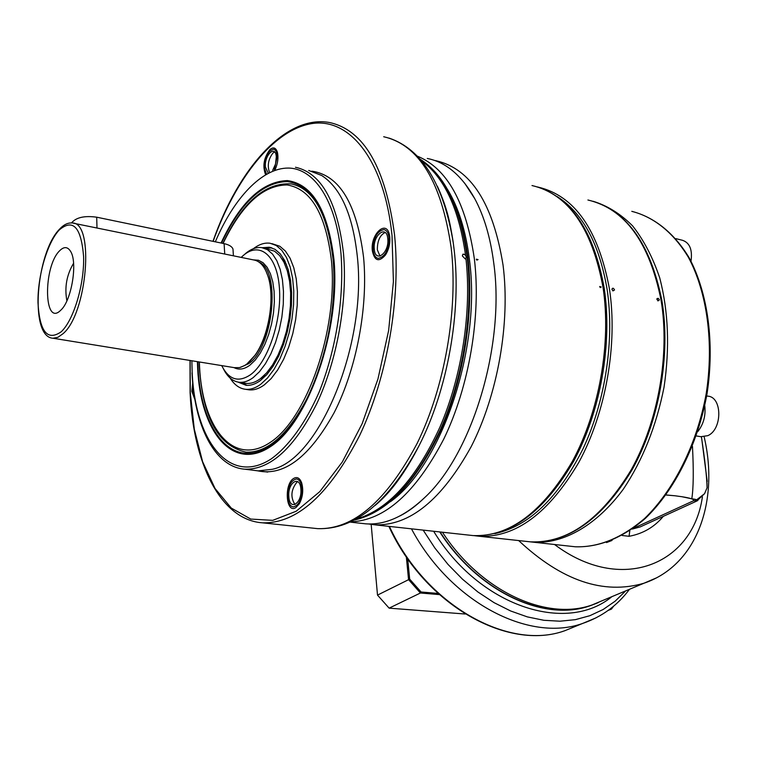 <?xml version="1.0" encoding="UTF-8"?>
<svg xmlns="http://www.w3.org/2000/svg" width="757" height="757" viewBox="0 0 757 757"><rect width="100%" height="100%" fill="white"/><g stroke="black" fill="none" stroke-linecap="round" stroke-linejoin="round"><path stroke-width="1.14" d="M255.175 470.504L258.146 470.873L272.283 469.302C318.924 459.859 367.259 344.454 357.313 256.386C352.762 215.007 340.905 188.048 321.725 175.52L308.705 170.457M389.798 237.121C390.233 243.669 388.795 249.621 385.483 254.977C378.897 262.461 374.516 261.042 372.33 250.728C370.22 234.216 386.534 218.934 389.467 235.001L389.798 237.121M265.366 174.091C262.452 165.726 263.975 157.541 269.927 149.555C273.315 146.735 275.803 147.606 277.374 152.166C278.576 157.437 277.876 163.143 275.264 169.284M194.899 399.573L191.833 391.378L192.713 382.843M293.763 478.377C297.16 476.522 299.791 478.017 301.674 482.862C303.604 490.063 302.809 497.065 299.289 503.878L295.883 507.587C285.919 514.296 283.809 483.95 293.763 478.377M380.023 256.131L377.346 249.857C377.317 240.906 379.919 235.115 385.143 232.494M269.341 171.877C267.193 165.367 268.394 159.093 272.946 153.056L274.63 151.968M294.965 504.588C290.319 497.112 291.01 489.599 297.028 482.048L297.804 481.651M464.703 254.399L466.454 257.002L465.233 258.941L462.338 255.894L463.029 254.153L464.703 254.399L462.792 254.305M373.116 250.113C373.693 254.977 375.387 257.73 378.207 258.364C385.124 256.878 388.72 250.009 388.994 237.745C388.398 232.938 386.713 230.223 383.941 229.589C377.005 231.055 373.4 237.897 373.116 250.113M374.289 249.195C375.292 263.682 389.514 252.81 387.783 238.682C386.638 224.176 372.576 235.351 374.289 249.195M274.356 169.625L277.27 155.989C276.892 151.996 275.671 149.744 273.608 149.224C267.978 150.671 264.922 156.888 264.458 167.865L266.275 173.552M272.681 170.306L275.529 164.07L276.296 156.888C275.614 144.284 264.25 154.977 265.404 166.985L267.95 172.605M192.884 384.622L192.41 390.924L194.625 397.898M193.272 388.19L194.085 394.454M287.783 497.311C288.36 503.159 290.196 506.367 293.3 506.925C298.911 505.534 301.797 499.383 301.948 488.492C301.352 482.692 299.517 479.522 296.47 478.963C290.849 480.345 287.953 486.458 287.783 497.311M288.833 496.658C289.524 511.306 302.223 503.613 300.879 489.164C300.056 474.459 287.49 482.483 288.833 496.658M361.997 523.418L365.782 523.835C384.916 525.197 404.408 516.577 424.289 497.945C472.094 454.361 505.316 345.192 493.753 263.076C490.441 237.509 484.083 215.991 474.677 198.533C461.808 175.52 446.005 162.159 427.27 158.459M476.342 259.197L478.055 259.585L476.863 260.115L476.342 259.197M368.451 523.958L374.885 524.828C409.622 526.011 441.728 499.932 471.214 446.583C497.822 394.492 510.445 322.709 503.055 265.149C493.157 203.567 470.854 168.773 436.155 160.758L434.717 160.493M601.238 286.998L599.676 286.515L600.254 287.575L601.238 286.998M71.527 222.927C76.079 217.429 84.462 215.518 96.697 217.193L224.11 243.64C229.097 244.757 232.049 246.564 232.986 249.081L233.09 250.813M73.533 223.239L253.671 259.944C260.048 261.014 264.855 266.568 268.11 276.608C275.188 297.88 268.631 336.818 254.844 355.449L246.914 363.975L244.426 365.65L239.486 367.628L234.339 367.656M265.934 270.959L268.404 277.204C275.397 298.211 268.924 336.628 255.308 355.024L249.564 361.685M221.706 365.603C228.851 379.796 238.483 382.805 250.614 374.649C267.959 362.026 281.945 320.448 279.399 287.887C277.119 255.118 259.594 240.953 242.997 255.734L241.19 257.399M223.523 369.038C227.564 377.033 232.778 381.443 239.165 382.257C243.688 382.72 248.372 381.168 253.207 377.582L259.471 371.715L265.423 363.72L270.836 353.888L275.491 342.571L279.21 330.184L281.85 317.211L283.288 304.163L283.478 291.521L282.437 279.797L280.185 269.407L276.854 260.749L272.558 254.106L267.486 249.696L261.818 247.634C256.386 246.914 250.851 248.977 245.211 253.813M244.776 383.146L246.233 383.373C250.785 383.837 255.478 382.285 260.342 378.727L266.625 372.87L272.586 364.912L278.018 355.109L282.683 343.82L286.401 331.471L289.032 318.536L290.461 305.516L290.641 292.912L289.571 281.216L287.31 270.845L283.941 262.206L279.626 255.573L274.517 251.163L263.521 247.984M281.983 258.762L286.392 264.325M266.369 375.103L260.313 378.746M59.671 250.718C63.957 246.451 67.572 246.621 70.505 251.229C77.933 262.168 71.574 300.794 60.806 310.162L60.551 310.408C43.651 327.27 43.073 266.483 59.671 250.718M73.571 263.266C66.625 274.933 64.402 287.452 66.89 300.832M271.933 243.64L279.825 246.252L285.389 251.059L290.101 258.269L293.773 267.675L296.252 278.945L297.416 291.682L297.217 305.393L295.656 319.558L292.779 333.629L288.72 347.047L283.62 359.301L277.696 369.927L271.186 378.547L264.335 384.868C259.083 388.682 254.002 390.338 249.091 389.846L247.511 389.6M241.625 382.645L247.056 385.341M265.821 248.466L271.867 247.861M253.396 248.703C259.064 244.322 264.619 242.505 270.069 243.243L276.248 245.505L281.793 250.302L286.496 257.522L290.149 266.937L292.609 278.226L293.773 290.972L293.565 304.702L291.994 318.886L289.117 332.966L285.058 346.413L279.967 358.686L274.043 369.331L267.543 377.97L260.711 384.301C255.469 388.114 250.397 389.779 245.486 389.287L249.091 389.846M230.081 378.027C234.282 384.793 239.42 388.549 245.486 389.287M262.319 247.709L269.227 247.227L275.075 249.346L280.317 253.888L284.755 260.701L288.218 269.596L290.546 280.251L291.644 292.287L291.454 305.251L289.978 318.65L287.272 331.954L283.44 344.643L278.642 356.254L273.059 366.322L266.918 374.497L260.455 380.506C255.478 384.149 250.652 385.739 245.997 385.266L238.077 382.105M659.385 299.942L657.89 300.917L657.038 298.561L658.325 298.362L659.385 299.942M614.533 289.959L612.924 290.915L611.959 289.127C612.678 287.688 613.53 287.963 614.533 289.959M697.859 500.5L696.667 501.096L695.674 500.434L693.223 500.907L633.164 528.433M666.009 495.012L675.178 495.797L666.056 494.946M675.178 495.797L681.925 496.724C691.311 498.22 695.077 499.611 693.223 500.907M706.981 482.711L707.066 487.782L704.568 493.678L696.014 500.32C697.736 499.904 696.336 499.393 691.794 498.787L681.925 496.724M691.794 498.787C693.488 488.199 693.715 470.722 692.466 446.346M593.062 201.267C607.341 205.63 620.513 213.824 632.578 225.851C643.724 239.997 652.761 257.323 659.707 277.828C668.422 311.241 669.869 347.662 664.059 387.082C656.291 426.21 642.655 460.322 623.153 489.41C596.63 525.254 563.946 543.706 534.234 542.277L530.269 541.842M603.783 600.055L592.144 604.928C546.44 621.365 480.818 591.359 442.448 532.228M663.312 516.35C654.379 527.08 642.967 533.732 629.067 536.297L629.786 530.799M707.218 481.49L701.474 436.798M438.038 593.431L421.072 591.993L409.669 579.133L407.692 558.751M612.195 607.351L611.249 608.098M409.669 579.133L377.506 595.106L371.176 524.421M439.325 594.595L420.419 593.005L408.553 579.616L406.339 556.811M465.195 614.022L389.126 608.145L420.419 593.005L421.072 591.993M611.599 608.126L611.438 609.092L610.104 608.988M613.634 606.168L611.438 609.092L608.126 610.454M389.126 608.145L377.506 595.106M675.878 238.635L682.53 240.31C689.75 242.798 692.57 249.772 691.009 261.222M704.663 404.815C706.016 415.054 703.717 423.996 697.755 431.641M706.659 395.93L707.937 396.166C722.443 397.094 722.415 429.493 707.814 435.663L700.831 436.694M612.072 540.441L606.527 542.561M221.053 243.006C240.196 202.233 262.31 181.425 287.395 180.582C312.49 184.093 328.018 210.389 333.96 259.49C340.631 330.487 308.487 422.378 270.457 446.658C232.513 472.056 200.51 431.859 197.643 368.11L197.397 361.666M341.01 253.869C336.288 201.116 314.306 168.224 288.19 168.063C261.979 167.997 233.847 198.069 215.329 241.814C233.847 198.069 261.979 167.997 288.19 168.063C314.306 168.224 336.288 201.116 341.01 253.869C344.331 297.927 336.042 350.131 318.971 392.486C305.497 423.116 288.729 446.176 271.28 458.865C229.721 486.136 195.183 441.672 192.174 372.472C195.183 441.672 229.721 486.136 271.28 458.865C288.729 446.176 305.497 423.116 318.971 392.486C336.042 350.131 344.331 297.927 341.01 253.869M191.852 360.758L192.174 372.472L191.852 360.758M343.498 253.444C337.414 201.759 321.403 173.022 295.476 167.25C321.403 173.022 337.414 201.759 343.498 253.444C347.747 301.031 337.187 360.313 316.786 403.632C294.274 448.116 270.23 469.974 244.662 469.189C270.23 469.974 294.274 448.116 316.786 403.632C337.187 360.313 347.747 301.031 343.498 253.444M257.673 470.835C283.979 476.484 309.471 457.096 334.149 412.669C356.443 369.246 368.271 307.115 363.597 257.541C356.859 204.012 339.609 175.217 311.856 171.167M213.124 241.36C235.692 178.113 273.788 129.627 311.856 123.58C349.743 117.572 384.272 160.011 392.012 235.389L393.403 281.585L388.644 330.497L377.98 378.916L362.158 423.665L342.315 461.95L319.823 491.605L296.148 511.259L272.709 520.362L250.747 519.065L231.273 508.07L215.054 488.502L202.621 461.732L194.312 429.247L190.272 392.599L190.158 360.483M212.963 241.322C238.54 168.063 286.137 114.004 329.967 122.615C364.108 130.384 385.635 167.836 394.558 234.954C401.04 298.04 387.187 377.544 359.698 435.37C329.314 494.548 296.952 523.702 262.613 522.832C220.561 520.078 193.234 463.521 190.111 392.94M313.909 528.254L317.732 528.651C353.188 529.682 386.288 501.333 417.031 443.611C444.813 387.215 458.363 309.556 451.172 247.69C441.445 181.831 418.952 144.842 383.695 136.733M375.217 505.345C391.378 491.142 406.017 471.204 419.123 445.551L419.123 445.551C447.576 390.073 461.675 311.297 454.115 249.536L453.254 242.789C450.093 220.959 444.794 202.11 437.357 186.25M465.527 255.071C458.912 208.667 444.217 177.204 421.431 160.664M420.286 159.32C444.766 175.359 460.388 207.967 467.173 257.162C473.579 310.947 463.379 377.327 440.716 428.878C415.744 481.944 386.997 512.309 354.503 519.993M465.943 258.61C471.848 311.534 461.902 376.238 439.978 427.014C415.877 479.276 387.887 509.991 356.027 519.16M469.103 535.142L473.087 535.577C509.404 537.006 542.504 512.252 572.406 461.325C599.345 411.6 611.467 342.883 603.036 287.395C591.965 227.989 568.28 194.038 532.001 185.541M350.728 521.885C384.613 520.504 415.631 492.892 443.772 439.06C469.226 386.59 481.253 315.688 474.346 258.752C466.113 202.611 447.132 168.414 417.391 156.16M390.451 501.702C441.785 465.101 481.49 347.643 469.416 259.594C465.839 230.97 458.553 207.598 447.576 189.496M412.726 457.635L412.196 458.373M224.734 254.049L224.11 243.64M59.434 229.267C36.137 252.952 29.04 337.064 52.99 338.237L57.863 337.338L62.992 333.742C87.263 313.625 94.701 222.227 72.388 223.003C68.158 222.549 63.976 224.498 59.812 228.86M97 228.027L96.697 217.193M240.281 367.429L248.703 363.634C273.362 347.368 281.15 270.817 259.254 262.282M233.97 367.599C238.909 370.192 244.256 369.359 249.999 365.111L255.308 360.001L260.313 353.036L264.818 344.463L268.621 334.641L271.555 323.968L273.495 312.896L274.365 301.892L274.119 291.417L272.785 281.907L270.429 273.76L267.145 267.287L263.086 262.726L258.44 260.238L253.377 259.878M221.508 243.101C240.546 202.772 262.48 182.257 287.329 181.557C312.187 185.143 327.544 211.269 333.421 259.916C340.035 330.383 308.146 421.583 270.391 445.722C232.721 470.977 200.927 431.102 198.069 367.779L197.832 361.732M223.088 243.423C241.757 204.664 263.105 185.172 287.121 184.945C311.108 188.834 325.917 214.326 331.538 261.411C337.944 330.043 306.954 418.801 270.173 442.448C233.468 467.183 202.365 428.443 199.555 366.587L199.356 361.978M61.213 331.774C73.618 320.296 84.424 284.386 83.611 256.614C81.179 227.185 73.069 218.3 59.273 229.939C47.256 242.656 37.557 276.144 37.982 302.696C39.657 331.698 47.398 341.388 61.213 331.774M526.304 541.406L530.383 541.851C567.504 543.412 601.096 519.425 631.168 469.889C658.249 421.526 670.077 354.588 661.098 300.321C649.402 242.183 625.008 208.743 587.915 199.999C625.632 209.055 650.31 242.675 661.949 300.851C670.929 355.033 659.129 421.658 632.038 469.889C602.004 519.368 568.11 543.356 530.383 541.851L479.399 536.268C515.801 537.716 548.957 513.047 578.878 462.272C605.837 412.688 617.93 344.18 609.432 288.824C598.314 229.626 574.591 195.741 538.274 187.159M494.879 533.619C528.85 526.247 558.231 497.974 583.032 448.778C605.496 400.992 614.731 339.543 607.086 289.212C599.222 243.508 582.53 212.603 556.991 196.479M629.067 536.297L622.178 535.492M554.54 544.501C620.797 594.34 692.778 565.044 702.411 496.829M648.73 523.011L640.176 526.929L632.284 529.067M534.234 542.277L575.339 546.781C598.986 547.519 622.32 538.057 645.352 518.403C674.809 490.063 697.822 444.217 707.029 393.782C714.826 343.148 707.956 293.063 689.201 257.863C674.156 232.919 654.124 217.022 631.792 211.345C653.774 216.909 673.579 232.636 688.52 257.503C707.18 292.618 714.04 342.826 706.215 393.612C696.979 444.198 673.929 490.167 644.604 518.479C621.696 538.085 598.607 547.519 575.339 546.781L571.194 546.327M656.707 577.771L643.923 583.24C603.424 594.974 561.675 580.751 518.677 540.574M596.194 617.769L582.597 623.456C528.888 642.844 450.349 601.957 411.458 528.831M389.401 526.418C425.32 604.748 508.496 651.389 564.94 630.666L577.241 625.642M625.717 590.867L615.186 601.153L603.168 609.489L589.845 615.706L575.377 619.652L559.972 621.204L543.876 620.295L527.336 616.889L510.634 610.975L494.056 602.648L477.904 591.993L462.461 579.171L448.012 564.419L434.83 547.964L423.163 530.118M433.647 531.263C479.247 606.291 565.999 634.508 611.902 596.658M439.76 531.934C477.951 591.747 544.141 622.339 590.176 605.751L597.15 603.083M440.129 531.972C478.348 591.7 544.453 622.207 590.441 605.638L602.08 600.765M258.146 470.873L244.662 469.189C214.439 466.823 194.407 425.661 192.004 372.841C194.407 425.661 214.439 466.823 244.662 469.189L267.704 472.075M375.406 505.184C390.64 492.589 405.213 472.709 419.123 445.551C388.757 502.109 354.967 529.805 317.732 528.651L262.613 522.832M437.508 186.591C447.548 208.885 449.98 222.094 453.254 242.789C443.621 184.32 422.198 149.403 389.003 138.067M190.102 392.817L190.007 360.464M420.154 159.178C445.163 175.312 461.079 208.128 467.892 257.617C474.317 311.439 464.079 377.762 441.322 429.228C416.293 482.228 387.3 512.508 354.342 520.068M374.885 524.828L473.087 535.577C510.256 536.921 543.753 512.167 573.607 461.325C600.556 411.78 612.631 343.498 604.2 288.133C594.065 232.058 571.838 198.325 537.498 186.922M476.55 259.755L476.352 259.235M365.782 523.835L350.217 522.122M424.289 497.945C416.142 505.827 408.032 511.817 399.961 515.924M474.677 198.533L464.543 182.995M414.685 454.086L414.316 454.635M233.402 255.809L232.986 249.081M52.99 338.237L235.512 367.845M268.404 277.204L268.11 276.608M246.233 383.373L239.165 382.257M333.165 260.294C327.734 214.146 313.739 188.682 291.19 183.913C265.205 182.295 242.448 202.119 222.899 243.385M199.176 361.95L199.375 366.833M199.384 366.965C202.725 417.665 218.281 446.062 246.044 452.156C268.139 452.989 289.212 433.647 309.272 394.123C327.374 355.601 336.827 302.866 333.175 260.474M269.227 247.227L270.987 247.596M612.072 289.761L611.959 289.136M474.251 535.663L479.399 536.268M656.991 299.611L656.915 299.062M704.568 493.678L696.667 501.096L648.787 522.992M592.144 604.928L643.923 583.24C697.84 565.072 719.131 500.017 704.133 436.808M707.076 487.782C706.868 477.535 704.985 460.53 701.408 436.789M629.483 589.287C617.457 605.486 601.824 616.87 582.597 623.456L564.94 630.666C507.758 651.578 424.563 604.578 388.852 526.352M602.061 600.774L590.176 605.751L598.503 602.496M696.317 435.947L701.569 436.817"/></g></svg>
